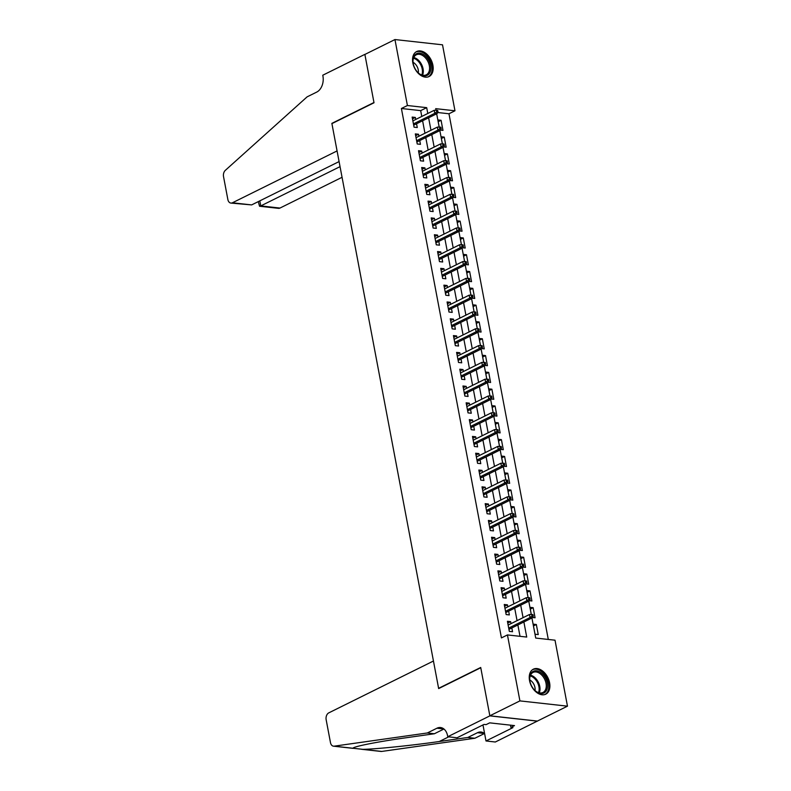 <?xml version="1.0" encoding="UTF-8"?>
<svg xmlns="http://www.w3.org/2000/svg" width="791" height="791" viewBox="0 0 791 791"><rect width="100%" height="100%" fill="white"/><g stroke="black" fill="none" stroke-linecap="round" stroke-linejoin="round"><path stroke-width="1.19" d="M529.535 680.567A13.951 9.225 -116.4 0 1 533.371 669.176A13.951 9.225 -116.4 0 1 549.597 682.791A13.951 9.225 -116.4 0 1 545.76 694.182A13.951 9.225 -116.4 0 1 529.535 680.567M412.833 62.924A13.951 9.225 -116.4 0 1 416.669 51.534A13.951 9.225 -116.4 0 1 432.885 65.149A13.951 9.225 -116.4 0 1 429.058 76.539A13.951 9.225 -116.4 0 1 412.833 62.924M447.755 736.737L489.856 715.875L480.76 667.723L438.659 688.585L433.448 661.019L328.799 712.859A5.369 3.708 -83.7 0 0 326.149 719.691L330.48 742.63A5.369 3.708 -83.7 0 0 333.495 746.18A5.369 3.708 -83.7 0 0 334.148 746.17L427.318 732.98L436.939 728.214A12.518 8.652 96.3 0 1 440.538 727.532A12.518 8.652 96.3 0 1 447.587 735.808L447.755 736.737L457.079 737.766L484.023 724.418L486.079 724.645L489.688 722.855L514.496 725.604L510.887 727.394L512.944 727.621L486 740.969L495.314 742.007L537.405 721.066L489.847 715.796L480.71 667.475L438.61 688.328L331.913 123.623L374.014 102.771L364.878 54.45L394.956 39.55L442.515 44.82L454.973 110.789L435.693 108.654L435.999 110.265M548.292 639.454L448.962 113.766L454.973 110.789M531.938 617.989L535.725 638.06L555.015 640.196L567.473 706.165L519.914 700.895L507.446 634.926L526.727 637.062L523.879 621.983M537.405 721.066L567.473 706.165M511.016 623.644L510.63 621.647L507.417 621.291L509.325 631.376L512.538 631.732L511.826 627.955M507.832 606.835L507.456 604.838L504.243 604.482L506.151 614.567L509.364 614.923L508.653 611.146M504.658 590.037L504.282 588.039L501.069 587.683L502.977 597.769L506.191 598.125L505.479 594.338M501.484 573.228L501.108 571.231L497.895 570.875L499.803 580.96L503.017 581.316L502.295 577.539M498.31 556.419L497.935 554.422L494.721 554.066L496.619 564.151L499.833 564.507L499.121 560.73M495.136 539.61L494.751 537.613L491.537 537.257L493.446 547.342L496.659 547.698L495.947 543.921M491.953 522.811L491.577 520.804L488.363 520.448L490.272 530.534L493.485 530.89L492.773 527.113M488.779 506.003L488.403 504.005L485.19 503.649L487.098 513.735L490.311 514.091L489.599 510.304M485.605 489.194L485.229 487.197L482.016 486.841L483.924 496.926L487.137 497.282L486.416 493.505M482.431 472.385L482.055 470.388L478.842 470.032L480.74 480.117L483.954 480.473L483.242 476.696M479.257 455.576L478.881 453.579L475.668 453.223L477.566 463.308L480.78 463.664L480.068 459.887M476.083 438.778L475.698 436.78L472.484 436.424L474.392 446.5L477.606 446.856L476.894 443.079M472.899 421.969L472.524 419.972L469.31 419.616L471.218 429.701L474.432 430.057L473.72 426.27M469.725 405.16L469.35 403.163L466.136 402.807L468.045 412.892L471.258 413.248L470.546 409.471M466.552 388.351L466.176 386.354L462.962 385.998L464.871 396.083L468.084 396.439L467.362 392.662M463.378 371.543L463.002 369.545L459.789 369.189L461.687 379.275L464.9 379.631L464.188 375.854M460.204 354.744L459.818 352.746L456.605 352.39L458.513 362.466L461.726 362.822L461.015 359.045M457.02 337.935L456.644 335.938L453.431 335.582L455.339 345.667L458.553 346.023L457.841 342.236M453.846 321.126L453.47 319.129L450.257 318.773L452.165 328.858L455.379 329.214L454.667 325.437M450.672 304.317L450.297 302.32L447.083 301.964L448.991 312.05L452.205 312.405L451.483 308.628M447.498 287.509L447.123 285.511L443.909 285.155L445.808 295.241L449.021 295.597L448.309 291.82M444.324 270.71L443.949 268.713L440.735 268.357L442.634 278.432L445.847 278.788L445.135 275.011M441.151 253.901L440.765 251.904L437.552 251.548L439.46 261.633L442.673 261.989L441.961 258.202M437.967 237.092L437.591 235.095L434.378 234.739L436.286 244.824L439.499 245.18L438.787 241.403M434.793 220.284L434.417 218.286L431.204 217.93L433.112 228.016L436.325 228.372L435.614 224.595M431.619 203.475L431.243 201.478L428.03 201.122L429.938 211.207L433.152 211.563L432.43 207.786M428.445 186.676L428.069 184.679L424.856 184.323L426.754 194.398L429.968 194.754L429.256 190.977M425.271 169.867L424.896 167.87L421.682 167.514L423.58 177.599L426.794 177.955L426.082 174.168M422.097 153.059L421.712 151.061L418.498 150.705L420.407 160.791L423.62 161.146L422.908 157.369M418.914 136.25L418.538 134.252L415.324 133.897L417.233 143.982L420.446 144.338L419.734 140.561M438.194 121.725L441.071 120.291L442.98 130.377L440.439 130.1M441.368 138.524L444.245 137.1L446.154 147.185L443.613 146.908M444.542 155.333L447.419 153.909L449.328 163.994L446.786 163.707M447.726 172.141L450.603 170.718L452.501 180.803L449.96 180.516M450.9 188.95L453.777 187.526L455.685 197.612L453.144 197.325M454.074 205.759L456.951 204.325L458.859 214.41L456.318 214.134M457.247 222.558L460.125 221.134L462.033 231.219L459.492 230.942M460.421 239.366L463.299 237.943L465.207 248.028L462.666 247.741M463.605 256.175L466.482 254.751L468.381 264.837L465.84 264.55M466.779 272.984L469.656 271.56L471.555 281.645L469.014 281.359M469.953 289.793L472.83 288.359L474.738 298.444L472.197 298.167M473.127 306.592L476.004 305.168L477.912 315.253L475.371 314.976M476.301 323.4L479.178 321.977L481.086 332.062L478.545 331.775M479.475 340.209L482.352 338.785L484.26 348.871L481.719 348.584M482.658 357.018L485.536 355.594L487.434 365.669L484.893 365.393M485.832 373.827L488.709 372.393L490.608 382.478L488.077 382.201M489.006 390.625L491.883 389.202L493.792 399.287L491.251 399.01M492.18 407.434L495.057 406.01L496.966 416.096L494.424 415.809M495.354 424.243L498.231 422.819L500.139 432.904L497.598 432.618M498.538 441.052L501.405 439.628L503.313 449.703L500.772 449.426M501.712 457.86L504.589 456.427L506.487 466.512L503.946 466.235M504.885 474.659L507.763 473.236L509.671 483.321L507.13 483.044M508.059 491.468L510.937 490.044L512.845 500.13L510.304 499.843M511.233 508.277L514.11 506.853L516.019 516.938L513.478 516.652M514.407 525.086L517.284 523.662L519.193 533.737L516.652 533.46M517.591 541.894L520.468 540.461L522.367 550.546L519.825 550.269M520.765 558.693L523.642 557.269L525.54 567.355L522.999 567.078M523.939 575.502L526.816 574.078L528.724 584.163L526.183 583.877M527.113 592.311L529.99 590.887L531.898 600.972L529.357 600.685M530.286 609.119L533.164 607.696L535.072 617.771L532.531 617.494M448.962 113.766L437.73 112.52M441.071 120.291L437.858 119.935L439.203 127.074M444.245 137.1L441.032 136.744L442.387 143.873L439.845 130.594M447.419 153.909L444.206 153.553L445.56 160.682M450.603 170.718L447.39 170.362L448.734 177.491M453.777 187.526L450.563 187.17L451.908 194.299M456.951 204.325L453.737 203.969L455.082 211.108L452.541 197.819M460.125 221.134L456.911 220.778L458.256 227.907L455.725 214.628M463.299 237.943L460.085 237.587L461.44 244.716M466.482 254.751L463.269 254.395L464.614 261.524M469.656 271.56L466.443 271.204L467.788 278.333L465.246 265.054M472.83 288.359L469.617 288.003L470.961 295.142L468.42 281.853M476.004 305.168L472.791 304.812L474.135 311.941M479.178 321.977L475.964 321.621L477.319 328.749M482.352 338.785L479.138 338.429L480.493 345.558L477.952 332.279M485.536 355.594L482.322 355.238L483.667 362.367L481.126 349.088M488.709 372.393L485.496 372.037L486.841 379.176M491.883 389.202L488.67 388.846L490.015 395.975M495.057 406.01L491.844 405.654L493.189 412.783M498.231 422.819L495.018 422.463L496.372 429.592L493.831 416.313M501.405 439.628L498.192 439.272L499.546 446.401M504.589 456.427L501.375 456.071L502.72 463.21M507.763 473.236L504.549 472.88L505.894 480.008M510.937 490.044L507.723 489.688L509.068 496.817L506.527 483.538M514.11 506.853L510.897 506.497L512.242 513.626L509.711 500.347M517.284 523.662L514.071 523.306L515.425 530.435M520.468 540.461L517.255 540.105L518.599 547.243M523.642 557.269L520.429 556.913L521.773 564.042L519.232 550.763M526.816 574.078L523.602 573.722L524.947 580.851L522.406 567.572M529.99 590.887L526.776 590.531L528.121 597.66M533.164 607.696L529.95 607.34L531.305 614.469M533.124 624.139L535.032 634.224L538.246 634.58L536.338 624.495L533.124 624.139M421.781 116.455L420.683 110.631L401.403 108.496L501.435 637.912L507.446 634.926M520.013 636.32L517.868 624.959M517.057 620.658L514.694 608.15M513.873 603.849L511.52 591.352M510.699 587.041L508.336 574.543M507.525 570.232L505.162 557.734M504.351 553.423L501.988 540.925M501.178 536.624L498.814 524.117M498.004 519.816L495.641 507.318M494.82 503.007L492.457 490.509M491.646 486.198L489.283 473.7M488.472 469.389L486.109 456.891M485.298 452.59L482.935 440.083M482.124 435.782L479.761 423.284M478.941 418.973L476.587 406.475M475.767 402.164L473.404 389.666M472.593 385.355L470.23 372.858M469.419 368.557L467.056 356.059M466.245 351.748L463.882 339.25M463.071 334.939L460.708 322.441M459.887 318.13L457.524 305.633M456.714 301.322L454.35 288.824M453.54 284.523L451.177 272.025M450.366 267.714L448.003 255.216M447.192 250.905L444.829 238.407M444.008 234.096L441.655 221.599M440.834 217.288L438.471 204.79M437.66 200.489L435.297 187.991M434.486 183.68L432.123 171.182M431.313 166.871L428.949 154.374M428.139 150.063L425.776 137.565M424.955 133.254L422.602 120.756M415.74 119.441L415.364 117.444L412.151 117.088L414.059 127.173L417.272 127.529L416.55 123.752M489.847 715.796L519.914 700.895M401.403 108.496L407.414 105.519L394.956 39.55M427.793 113.469L426.695 107.655L407.414 105.519M523.069 617.672L520.705 605.174M519.895 600.863L517.532 588.366M516.711 584.065L514.358 571.567M513.537 567.256L511.174 554.758M510.363 550.447L508 537.949M507.189 533.638L504.826 521.14M504.015 516.83L501.652 504.332M500.841 500.031L498.478 487.533M497.658 483.222L495.304 470.724M494.484 466.413L492.121 453.915M491.31 449.604L488.947 437.107M488.136 432.796L485.773 420.298M484.962 415.997L482.599 403.499M481.788 399.188L479.425 386.69M478.604 382.379L476.241 369.881M475.431 365.571L473.067 353.073M472.257 348.762L469.894 336.264M469.083 331.963L466.72 319.465M465.909 315.154L463.546 302.656M462.725 298.345L460.372 285.848M459.551 281.537L457.188 269.039M456.377 264.738L454.014 252.23M453.203 247.929L450.84 235.431M450.03 231.12L447.666 218.623M446.856 214.312L444.493 201.814M443.672 197.503L441.319 185.005M440.498 180.704L438.135 168.196M437.324 163.895L434.961 151.397M434.15 147.086L431.787 134.589M430.976 130.278L428.613 117.78M436.672 113.785L439.173 127.074M443.019 147.403L445.531 160.682M446.193 164.212L448.705 177.491M449.367 181.02L451.879 194.299M458.899 231.437L461.41 244.716M462.073 248.245L464.584 261.524M471.594 298.662L474.106 311.941M474.778 315.471L477.28 328.749M484.3 365.887L486.811 379.176M487.474 382.696L489.985 395.975M490.657 399.504L493.159 412.783M497.005 433.122L499.517 446.401M500.179 449.921L502.69 463.21M503.353 466.73L505.864 480.008M512.884 517.156L515.396 530.435M516.058 533.955L518.57 547.243M525.59 584.381L528.091 597.66M528.764 601.18L531.275 614.469M420.683 110.631L426.695 107.655M412.487 118.877L415.364 117.444M533.47 625.928L536.338 624.495M415.661 135.676L418.538 134.252M418.835 152.485L421.712 151.061M422.018 169.294L424.896 167.87M425.192 186.103L428.069 184.679M428.366 202.911L431.243 201.478M431.54 219.71L434.417 218.286M434.714 236.519L437.591 235.095M437.888 253.328L440.765 251.904M441.071 270.136L443.949 268.713M444.245 286.945L447.123 285.511M447.419 303.744L450.297 302.32M450.593 320.553L453.47 319.129M453.767 337.361L456.644 335.938M456.951 354.17L459.818 352.746M460.125 370.969L463.002 369.545M463.299 387.778L466.176 386.354M466.472 404.587L469.35 403.163M469.646 421.395L472.524 419.972M472.82 438.204L475.698 436.78M476.004 455.003L478.881 453.579M479.178 471.812L482.055 470.388M482.352 488.62L485.229 487.197M485.526 505.429L488.403 504.005M488.7 522.238L491.577 520.804M491.873 539.037L494.751 537.613M495.057 555.846L497.935 554.422M498.231 572.654L501.108 571.231M501.405 589.463L504.282 588.039M504.579 606.272L507.456 604.838M507.753 623.071L510.63 621.647M413.673 125.176L437.087 113.588L434.773 113.331L413.436 123.9M436.721 111.936L438.006 112.075L437.69 110.404L436.405 110.256L436.721 111.936L434.773 113.331L434.2 110.305L412.862 120.875M437.087 113.588L438.006 112.075M436.405 110.256L434.2 110.305M415.453 69.351A12.073 7.979 -116.4 0 1 413.06 62.509A12.073 7.979 -116.4 0 1 417.945 53.224A12.073 7.979 -116.4 0 1 428.336 59.671A12.073 7.979 -116.4 0 1 429.177 73.751A12.073 7.979 -116.4 0 1 418.132 72.752A12.073 7.979 -116.4 0 1 415.453 69.351M417.974 72.594A11.183 7.386 63.6 0 0 426.26 74.829A11.183 7.386 63.6 0 0 427.259 60.324A11.183 7.386 63.6 0 0 416.333 54.787A11.183 7.386 63.6 0 0 413.09 62.736M418.301 72.891A7.959 5.26 63.6 0 0 416.758 65.969A7.959 5.26 63.6 0 0 413.05 62.301M428.079 76.915A13.862 9.166 63.6 0 0 429.295 58.949A13.862 9.166 63.6 0 0 415.769 52.077M532.165 686.993A12.073 7.979 -116.4 0 1 529.762 680.151A12.073 7.979 -116.4 0 1 534.657 670.867A12.073 7.979 -116.4 0 1 545.048 677.314A12.073 7.979 -116.4 0 1 545.879 691.393A12.073 7.979 -116.4 0 1 534.845 690.405A12.073 7.979 -116.4 0 1 532.165 686.993M534.676 690.236A11.183 7.386 63.6 0 0 542.962 692.471A11.183 7.386 63.6 0 0 543.971 677.976A11.183 7.386 63.6 0 0 533.035 672.439A11.183 7.386 63.6 0 0 529.792 680.389M535.003 690.533A7.959 5.26 63.6 0 0 533.47 683.612A7.959 5.26 63.6 0 0 529.762 679.944M544.781 694.567A13.862 9.166 63.6 0 0 545.998 676.602A13.862 9.166 63.6 0 0 532.481 669.72M251.637 204.909L230.873 203.069A5.369 3.708 -83.7 0 1 227.857 199.52L223.527 176.581A5.369 3.708 -83.7 0 1 225.346 170.332L307.116 96.848L316.746 92.082A12.518 8.652 -83.7 0 0 322.936 76.144L322.768 75.224L364.869 54.361L373.965 102.514L331.864 123.376L337.075 150.933L232.425 202.783L251.637 204.909L339.082 161.591M340.041 166.644L260.763 205.917L279.984 208.053A5.369 3.708 96.3 0 1 278.442 208.34L259.557 206.243L260.763 205.917L259.814 200.865M342.048 177.303L279.984 208.053M230.873 203.069A5.369 3.708 -83.7 0 0 232.425 202.783M258.271 201.626L259.557 206.243M427.318 732.98L434.358 733.761L405.793 737.805C378.138 741.632 353.191 746.566 352.954 748.256L362.901 749.354C376.249 749.117 412.309 745.419 439.272 741.513L467.837 737.469L477.467 732.703A12.518 8.652 96.3 0 1 481.066 732.021A12.518 8.652 96.3 0 1 484.616 733.633M467.837 737.469L474.877 738.25L484.468 733.504M443.939 729.015L434.358 733.761M353.706 747.752L352.954 748.256L334.148 746.17M362.901 749.354L381.707 751.44L474.877 738.25M489.856 715.875L537.415 721.145M482.975 724.942L486 740.969M381.707 751.44A5.369 3.708 96.3 0 1 381.064 751.45L361.675 749.304M510.462 725.159L510.887 727.394M416.857 141.984L440.261 130.386L437.947 130.129L416.61 140.699M439.895 128.745L441.18 128.884L440.864 127.203L439.578 127.064L439.895 128.745L437.947 130.129L437.374 127.104L416.036 137.674M440.261 130.386L441.18 128.884M439.578 127.064L437.374 127.104M420.031 158.793L443.435 147.195L441.121 146.938L419.784 157.508M443.069 145.554L444.354 145.692L444.038 144.011L442.752 143.873L443.069 145.554L441.121 146.938L440.547 143.913L419.22 154.482M443.435 147.195L444.354 145.692M442.752 143.873L440.547 143.913M423.205 175.602L446.608 164.004L444.295 163.747L422.967 174.317M446.243 162.353L447.528 162.501L447.212 160.82L445.926 160.672L446.243 162.353L444.295 163.747L443.721 160.721L422.394 171.291M446.608 164.004L447.528 162.501M445.926 160.672L443.721 160.721M426.379 192.401L449.782 180.813L447.469 180.556L426.141 191.125M449.426 179.161L450.712 179.31L450.386 177.629L449.1 177.481L449.426 179.161L447.469 180.556L446.895 177.53L425.568 188.1M449.782 180.813L450.712 179.31M449.1 177.481L446.895 177.53M429.553 209.21L452.956 197.621L450.643 197.364L429.315 207.934M452.6 195.97L453.886 196.109L453.569 194.428L452.284 194.289L452.6 195.97L450.643 197.364L450.079 194.339L428.742 204.909M452.956 197.621L453.886 196.109M452.284 194.289L450.079 194.339M432.736 226.018L456.14 214.42L453.826 214.163L432.489 224.733M455.774 212.779L457.06 212.917L456.743 211.237L455.458 211.098L455.774 212.779L453.826 214.163L453.253 211.138L431.916 221.707M456.14 214.42L457.06 212.917M455.458 211.098L453.253 211.138M435.91 242.827L459.314 231.229L457 230.972L435.663 241.542M458.948 229.588L460.233 229.726L459.917 228.045L458.632 227.907L458.948 229.588L457 230.972L456.427 227.946L435.09 238.516M459.314 231.229L460.233 229.726M458.632 227.907L456.427 227.946M439.084 259.636L462.488 248.038L460.174 247.781L438.837 258.35M462.122 246.387L463.407 246.535L463.091 244.854L461.806 244.706L462.122 246.387L460.174 247.781L459.601 244.755L438.273 255.325M462.488 248.038L463.407 246.535M461.806 244.706L459.601 244.755M442.258 276.435L465.662 264.847L463.348 264.59L442.021 275.159M465.296 263.195L466.581 263.344L466.265 261.663L464.979 261.514L465.296 263.195L463.348 264.59L462.775 261.564L441.447 272.134M465.662 264.847L466.581 263.344M464.979 261.514L462.775 261.564M445.432 293.243L468.836 281.655L466.522 281.398L445.195 291.958M468.48 280.004L469.765 280.143L469.449 278.462L468.163 278.323L468.48 280.004L466.522 281.398L465.958 278.373L444.621 288.942M468.836 281.655L469.765 280.143M468.163 278.323L465.958 278.373M448.606 310.052L472.019 298.454L469.696 298.197L448.368 308.767M471.654 296.813L472.939 296.951L472.623 295.27L471.337 295.132L471.654 296.813L469.696 298.197L469.132 295.172L447.795 305.741M472.019 298.454L472.939 296.951M471.337 295.132L469.132 295.172M451.79 326.861L475.193 315.263L472.88 315.006L451.542 325.576M474.827 313.622L476.113 313.76L475.796 312.079L474.511 311.941L474.827 313.622L472.88 315.006L472.306 311.98L450.969 322.55M475.193 315.263L476.113 313.76M474.511 311.941L472.306 311.98M454.963 343.67L478.367 332.072L476.053 331.815L454.716 342.384M478.001 330.42L479.287 330.569L478.97 328.888L477.685 328.74L478.001 330.42L476.053 331.815L475.48 328.789L454.153 339.359M478.367 332.072L479.287 330.569M477.685 328.74L475.48 328.789M458.137 360.469L481.541 348.88L479.227 348.623L457.9 359.193M481.175 347.229L482.461 347.378L482.144 345.697L480.859 345.548L481.175 347.229L479.227 348.623L478.654 345.598L457.327 356.168M481.541 348.88L482.461 347.378M480.859 345.548L478.654 345.598M461.311 377.277L484.715 365.689L482.401 365.432L461.074 375.992M484.359 364.038L485.644 364.176L485.318 362.496L484.033 362.357L484.359 364.038L482.401 365.432L481.828 362.407L460.5 372.976M484.715 365.689L485.644 364.176M484.033 362.357L481.828 362.407M464.485 394.086L487.889 382.488L485.575 382.231L464.248 392.801M487.533 380.847L488.818 380.985L488.502 379.304L487.216 379.166L487.533 380.847L485.575 382.231L485.012 379.205L463.674 389.775M487.889 382.488L488.818 380.985M487.216 379.166L485.012 379.205M467.669 410.895L491.073 399.297L488.759 399.04L467.422 409.609M490.707 397.655L491.992 397.794L491.676 396.113L490.39 395.975L490.707 397.655L488.759 399.04L488.185 396.014L466.848 406.584M491.073 399.297L491.992 397.794M490.39 395.975L488.185 396.014M470.843 427.704L494.246 416.106L491.933 415.848L470.596 426.418M493.881 414.454L495.166 414.603L494.85 412.922L493.564 412.773L493.881 414.454L491.933 415.848L491.359 412.823L470.022 423.393M494.246 416.106L495.166 414.603M493.564 412.773L491.359 412.823M474.017 444.502L497.42 432.914L495.107 432.657L473.769 443.227M497.055 431.263L498.34 431.411L498.023 429.731L496.738 429.582L497.055 431.263L495.107 432.657L494.533 429.632L473.206 440.201M497.42 432.914L498.34 431.411M496.738 429.582L494.533 429.632M477.191 461.311L500.594 449.723L498.281 449.466L476.953 460.026M500.228 448.072L501.514 448.21L501.197 446.529L499.912 446.391L500.228 448.072L498.281 449.466L497.707 446.44L476.38 457M500.594 449.723L501.514 448.21M499.912 446.391L497.707 446.44M480.364 478.12L503.768 466.522L501.454 466.265L480.127 476.835M503.412 464.881L504.698 465.019L504.371 463.338L503.086 463.2L503.412 464.881L501.454 466.265L500.881 463.239L479.554 473.809M503.768 466.522L504.698 465.019M503.086 463.2L500.881 463.239M483.538 494.929L506.942 483.331L504.628 483.074L483.301 493.643M506.586 481.689L507.871 481.828L507.555 480.147L506.27 480.008L506.586 481.689L504.628 483.074L504.065 480.048L482.728 490.618M506.942 483.331L507.871 481.828M506.27 480.008L504.065 480.048M486.722 511.737L510.126 500.139L507.812 499.882L486.475 510.452M509.76 498.488L511.045 498.637L510.729 496.956L509.444 496.807L509.76 498.488L507.812 499.882L507.239 496.857L485.901 507.427M510.126 500.139L511.045 498.637M509.444 496.807L507.239 496.857M489.896 528.536L513.3 516.948L510.986 516.691L489.649 527.261M512.934 515.297L514.219 515.445L513.903 513.764L512.617 513.616L512.934 515.297L510.986 516.691L510.413 513.666L489.075 524.235M513.3 516.948L514.219 515.445M512.617 513.616L510.413 513.666M493.07 545.345L516.474 533.747L514.16 533.5L492.823 544.06M516.108 532.106L517.393 532.244L517.077 530.563L515.791 530.425L516.108 532.106L514.16 533.5L513.586 530.474L492.259 541.034M516.474 533.747L517.393 532.244M515.791 530.425L513.586 530.474M496.244 562.154L519.647 550.556L517.334 550.299L496.006 560.868M519.292 548.914L520.577 549.053L520.251 547.372L518.965 547.234L519.292 548.914L517.334 550.299L516.76 547.273L495.433 557.843M519.647 550.556L520.577 549.053M518.965 547.234L516.76 547.273M499.418 578.963L522.821 567.365L520.508 567.107L499.18 577.677M522.465 565.723L523.751 565.862L523.434 564.181L522.149 564.042L522.465 565.723L520.508 567.107L519.944 564.082L498.607 574.652M522.821 567.365L523.751 565.862M522.149 564.042L519.944 564.082M502.601 595.771L526.005 584.173L523.691 583.916L502.354 594.486M525.639 582.522L526.925 582.67L526.608 580.99L525.323 580.841L525.639 582.522L523.691 583.916L523.118 580.891L501.781 591.46M526.005 584.173L526.925 582.67M525.323 580.841L523.118 580.891M505.775 612.57L529.179 600.982L526.865 600.725L505.528 611.295M528.813 599.331L530.099 599.479L529.782 597.798L528.497 597.65L528.813 599.331L526.865 600.725L526.292 597.699L504.955 608.269M529.179 600.982L530.099 599.479M528.497 597.65L526.292 597.699M508.949 629.379L532.353 617.781L530.039 617.534L508.702 628.094M531.987 616.14L533.272 616.278L532.956 614.597L531.671 614.459L531.987 616.14L530.039 617.534L529.466 614.508L508.138 625.068M532.353 617.781L533.272 616.278M531.671 614.459L529.466 614.508M413.792 57.535A11.183 7.386 -116.4 0 1 420.99 63.428A11.183 7.386 -116.4 0 1 422.532 75.185M421.811 74.987A10.817 7.149 63.6 0 0 420.199 63.873A10.817 7.149 63.6 0 0 413.515 58.237M530.494 675.178A11.183 7.386 -116.4 0 1 537.702 681.081A11.183 7.386 -116.4 0 1 539.244 692.837M538.513 692.629A10.817 7.149 63.6 0 0 536.911 681.526A10.817 7.149 63.6 0 0 530.217 675.89M477.467 732.703L484.428 733.475M443.909 728.986L436.939 728.214M439.272 741.513L448.715 736.836M333.495 746.18L353.023 748.345"/></g></svg>
